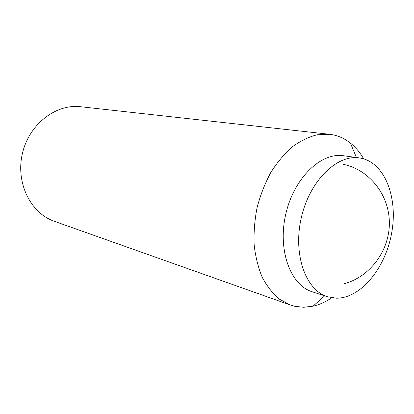 <?xml version="1.0" encoding="UTF-8"?>
<svg xmlns="http://www.w3.org/2000/svg" width="414" height="414" viewBox="0 0 414 414"><rect width="100%" height="100%" fill="white"/><g stroke="black" fill="none" stroke-linecap="round" stroke-linejoin="round"><path stroke-width="0.62" d="M331.754 297.795C325.699 301.915 319.448 304.714 312.994 306.194L303.695 307.266L294.991 306.344L290.286 304.999L279.429 299.177C272.748 293.573 267.03 286.302 262.279 277.375C258.212 267.615 255.5 256.783 254.155 244.886C253.658 232.606 254.641 220.15 257.104 207.528C260.39 195.092 264.934 183.459 270.735 172.622C277.137 162.5 284.294 153.936 292.206 146.923C300.378 140.962 308.694 136.915 317.15 134.783L329.461 134.276L333.229 134.876C339.501 136.232 345.235 138.975 350.42 143.099C355.579 147.244 359.983 152.487 363.637 158.831M360.765 158.143C384.922 162.78 398.077 197.607 391.722 232.637C385.662 267.708 361.132 298.282 336.463 298.199L327.453 296.745C305.692 290.178 292.776 254.336 301.32 217.671C309.615 180.954 336.867 154.329 359.311 157.905L360.765 158.143M327.453 296.745L312.172 291.761C290.426 285.179 277.421 249.978 285.779 214.11C293.899 178.18 320.948 152.171 343.387 155.731L359.311 157.905M290.286 304.999L54.332 221.299C30.703 213.267 15.515 182.936 22.361 153.666C28.959 124.335 55.854 103.66 80.616 106.734L329.461 134.276M344.282 283.683C370.018 276.925 389.926 250.294 389.351 222.085C388.932 193.861 368.486 169.336 343.19 164.327M356.428 157.511L350.42 143.099M324.69 295.844L312.994 306.194"/></g></svg>
